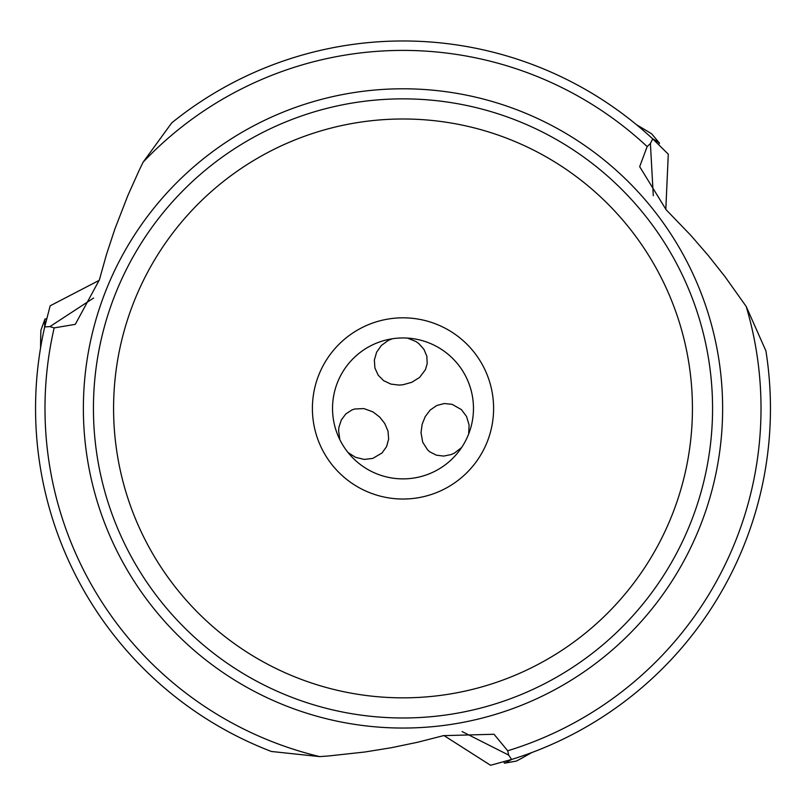 <?xml version="1.0" encoding="UTF-8"?>
<svg xmlns="http://www.w3.org/2000/svg" width="811" height="811" viewBox="0 0 811 811"><rect width="100%" height="100%" fill="white"/><g stroke="black" fill="none" stroke-linecap="round" stroke-linejoin="round"><path stroke-width="1.22" d="M653.291 195.684L650.402 143.527L652.723 138.874A367.444 367.444 0 0 0 171.729 122.887L143.101 162.19L139.127 170.422L127.966 195.279L114.939 228.824L106.555 254.238L99.378 279.856L75.301 324.339L54.165 327.897L49.897 326.61L44.706 326.924L50.17 305.808L99.266 280.312M47.514 501.411L47.768 502.344M143.101 162.19A358.016 358.016 0 0 1 647.158 146.578L639.676 166.66L666.155 209.765L690.779 235.332L708.338 255.607L725.105 276.804L746.191 306.457A358.016 358.016 0 0 1 507.696 750.783L494.031 734.259L443.465 735.648L417.706 742.237L391.5 747.691L364.889 752L328.83 755.943L319.716 756.612L271.361 751.473A367.444 367.444 0 0 1 44.706 326.924A367.444 367.444 0 0 0 271.361 751.473M765.919 350.899A367.444 367.444 0 0 1 668.893 662.04A367.444 367.444 0 0 0 765.919 350.899L746.191 306.457M462.098 731.552L508.71 755.122L511.579 759.461L490.554 765.28L443.921 735.526M661.279 669.785L661.958 669.105M348.041 452.528L355.603 457.363L364.271 459.421L372.725 458.428L382.001 452.994L386.583 446.628L388.651 439.055L387.982 431.057L384.738 423.474L379.71 417.087L373.009 411.907L363.896 408.582L354.66 409.008L351.964 409.94L345.841 413.924L341.37 419.845L338.957 427.113L338.603 430.621L339.819 439.633A70.466 70.466 0 0 1 392.291 338.775L388.337 340.397L381.423 345.415L376.618 352.167L374.358 360.023L374.905 367.941L378.129 375.098L383.654 380.683L390.912 384.09L399.093 385.083L403.006 384.759L411.846 382.275L419.611 377.399L425.43 369.674L427.215 363.46L426.819 356.171L423.92 349.338L418.841 343.611L415.982 341.553L407.568 338.096A70.466 70.466 0 0 1 468.677 433.966L469.093 424.994L466.538 416.469L461.449 409.646L452.112 404.324L444.296 403.533L436.703 405.53L430.114 410.113L425.167 416.702L422.156 424.254L421.021 432.658L422.693 442.208L427.681 449.993L429.84 451.869L436.348 455.174L443.708 456.076L451.21 454.545L454.424 453.096L461.621 447.53M407.568 338.096L405.774 338.005M405.236 337.984L404.466 337.964M403.848 337.954L403.006 337.954A70.466 70.466 0 0 0 332.53 408.42A70.466 70.466 0 0 0 403.006 478.885A70.466 70.466 0 0 0 473.472 408.42A70.466 70.466 0 0 0 403.006 337.954L402.793 337.954M403.006 317.821A90.599 90.599 0 0 0 312.397 408.42A90.599 90.599 0 0 0 403.006 499.029A90.599 90.599 0 0 0 493.605 408.42A90.599 90.599 0 0 0 403.006 317.821M403.006 697.845A289.426 289.426 0 0 1 113.581 408.42A289.426 289.426 0 0 1 403.006 118.994A289.426 289.426 0 0 1 692.432 408.42A289.426 289.426 0 0 1 403.006 697.845M403.006 717.978A309.559 309.559 0 0 0 712.565 408.42A309.559 309.559 0 0 0 403.006 98.861A309.559 309.559 0 0 0 93.437 408.42A309.559 309.559 0 0 0 403.006 717.978M722.631 408.42A319.625 319.625 0 0 1 403.006 728.045A319.625 319.625 0 0 1 83.371 408.42A319.625 319.625 0 0 1 403.006 88.794A319.625 319.625 0 0 1 722.631 408.42M93.62 298.032L49.897 326.61M171.729 122.887A367.444 367.444 0 0 1 652.723 138.874L668.284 154.171L665.821 209.431M500.215 54.063L499.282 53.81M489.692 51.346A367.444 367.444 0 0 0 207.88 97.067A367.444 367.444 0 0 1 489.692 51.346M647.158 146.578L650.402 143.527M770.45 408.42A367.444 367.444 0 0 0 770.207 395.119A367.444 367.444 0 0 1 511.579 759.461A367.444 367.444 0 0 0 770.45 408.42M507.696 750.783L508.71 755.122M50.424 511.883A367.444 367.444 0 0 0 230.922 733.083A367.444 367.444 0 0 1 50.424 511.883M46.612 318.946L45.021 318.946A53.354 0.71 89.9 0 0 44.99 318.987A53.354 0.71 89.9 0 0 44.646 327.188M44.99 318.987L40.986 330.047A42.294 0.568 89.9 0 0 40.57 347.929M658.684 144.52L659.485 143.131A53.354 0.71 -150.1 0 0 659.465 143.091A53.354 0.71 -150.1 0 0 652.531 138.691M659.465 143.091L651.882 134.089A42.294 0.568 -150.1 0 0 636.605 124.782M503.712 761.803L504.513 763.181A53.354 0.71 -30.1 0 0 504.554 763.181A53.354 0.71 -30.1 0 0 511.832 759.38M504.554 763.181L516.141 761.123A42.294 0.568 -30.1 0 0 531.834 752.537M319.716 756.612A358.016 358.016 0 0 1 54.165 327.897"/></g></svg>
